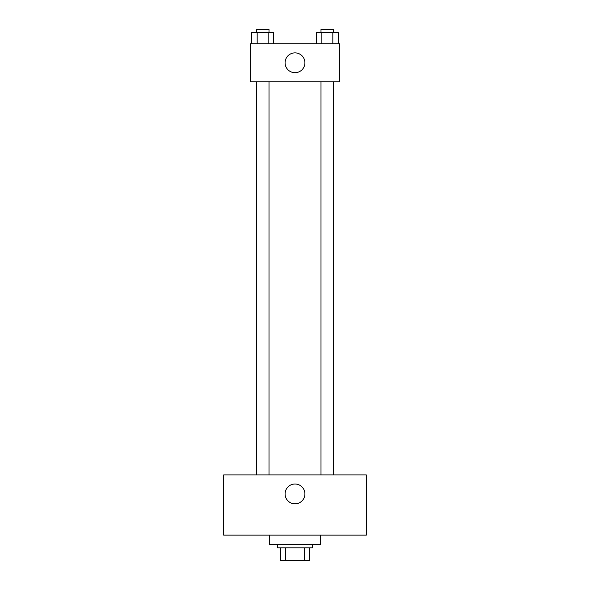 <?xml version="1.0" encoding="UTF-8"?>
<svg xmlns="http://www.w3.org/2000/svg" width="590" height="590" viewBox="0 0 590 590"><rect width="100%" height="100%" fill="white"/><g stroke="black" fill="none" stroke-linecap="round" stroke-linejoin="round"><path stroke-width="0.89" d="M304.3 547.822L304.3 560.5L280.737 560.5L280.737 547.822M304.3 560.5L309.263 560.5L309.263 547.822L309.263 560.5M312.435 544.651L312.435 547.822L277.566 547.822L277.566 544.651M285.7 547.822L285.7 560.5M269.637 535.137L269.637 544.651L320.363 544.651L320.363 535.137M366.331 535.137L223.669 535.137L223.669 474.906L366.331 474.906L366.331 535.137M295 484.021A9.905 9.905 0 0 1 303.577 498.882A9.905 9.905 0 0 1 286.423 498.882A9.905 9.905 0 0 1 295 484.021M320.997 474.906L320.997 81.811M269.003 81.811L269.003 474.906M339.383 81.811L250.617 81.811L250.617 43.763L339.383 43.763L339.383 81.811M304.905 62.783A9.905 9.905 0 0 1 290.044 71.368A9.905 9.905 0 0 1 290.044 54.206A9.905 9.905 0 0 1 304.905 62.783M338.321 43.763L338.321 32.671L316.351 32.671L316.351 43.763M332.826 32.671L332.826 43.763M321.845 32.671L321.845 43.763M320.997 32.671L320.997 29.5L333.675 29.5L333.675 32.671M273.649 43.763L273.649 32.671L251.679 32.671L251.679 43.763M268.155 32.671L268.155 43.763M257.174 32.671L257.174 43.763M256.326 32.671L256.326 29.5L269.003 29.5L269.003 32.671M333.675 474.906L333.675 81.811M256.326 81.811L256.326 474.906"/></g></svg>
